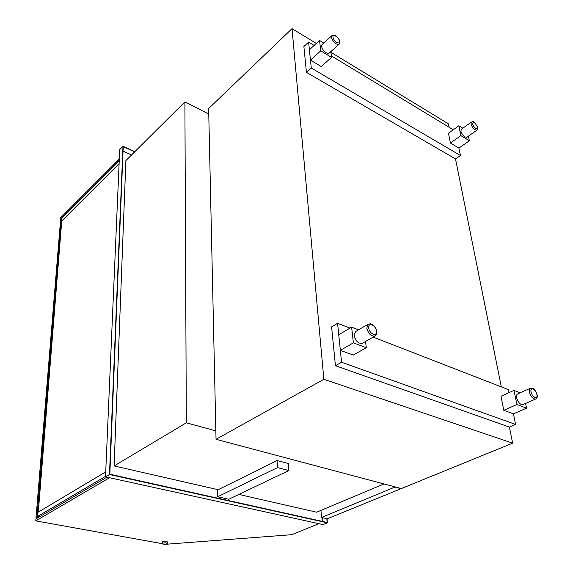 <?xml version="1.0" encoding="UTF-8"?>
<svg xmlns="http://www.w3.org/2000/svg" width="573" height="573" viewBox="0 0 573 573"><rect width="100%" height="100%" fill="white"/><g stroke="black" fill="none" stroke-linecap="round" stroke-linejoin="round"><path stroke-width="0.86" d="M218.177 489.714L114.106 465.949L125.888 160.576L184.893 101.901L208.765 114.006M238.877 494.442L316.625 512.198L383.953 483.934M215.849 430.853L186.325 422.817L184.893 101.901M114.106 465.949L186.325 422.817M122.973 146.294L119.714 149.61L105.511 476.851L109.479 474.516L122.973 146.294L134.834 151.68M327.068 518.73L327.412 522.827L323.05 524.589L105.511 476.851M327.412 522.827L109.479 474.516M326.825 518.672L327.147 522.461L109.823 474.229L123.231 146.652L134.669 151.845M123.045 151.114L131.546 154.946M322.47 517.698L322.785 521.487M288.885 470.533L228.792 499.255L217.64 496.77L217.489 490.051L277.067 460.542L288.427 463.521L288.885 470.533L277.482 467.611L277.067 460.542M217.64 496.77L277.482 467.611M61.103 219.151L60.659 218.979L119.263 160.154M119.32 158.742L60.767 217.625L60.659 218.979M318.86 523.672L291.75 534.695L165.597 544.286M162.252 543.684L35.762 520.886L35.927 518.902L106.936 477.166M35.762 520.886L109.536 477.739M38.305 512.076L61.741 220.985L119.105 163.649M37.231 518.128L36.006 517.906L60.602 219.66L61.418 218.836L61.898 219.022M38.19 517.569L36.966 517.347L36.006 517.906M36.966 517.347L61.418 218.836M162.266 541.958L162.689 541.514C164.938 540.948 166.471 541.07 167.287 541.865L167.28 543.533M166.85 543.97C164.601 544.536 163.069 544.414 162.252 543.619L162.675 543.218C164.924 542.652 166.464 542.767 167.28 543.569L166.85 543.97M62.128 220.942L119.091 164.05M61.741 220.985L61.97 218.141L119.234 160.698M39.58 516.753L37.639 516.395L37.976 512.269L105.726 471.894M37.639 516.395L105.532 476.335M316.31 43.433L292.029 28.65L208.644 108.541L216.035 439.298L401.351 488.561L512.634 443.151L509.404 427.064L335.441 365.71L331.602 326.897L337.561 323.279L341.572 362.251L335.441 365.71M449.139 127.27L448.458 123.875L330.936 52.336M292.029 28.65L323.852 379.297L216.035 439.298M323.852 379.297L512.634 443.151M501.325 386.875L455.499 158.907L306.44 72.37L303.883 46.492L308.611 42.108L311.282 68.029L306.44 72.37M395.241 486.935L321.539 517.483L320.952 510.378M395.27 487.114L401.1 488.669L327.298 518.78L321.539 517.483M453.279 129.777L331.359 55.896M314.119 45.446L308.611 42.108M311.282 68.029L460.441 155.491L455.499 158.907M460.441 155.491L458.916 148.078L450.421 143.042L460.871 135.622L469.366 140.757L458.916 148.078M509.075 392.612L508.466 389.647L373.145 337.096M349.974 328.1L337.561 323.279M341.572 362.251L515.607 424.435L509.404 427.064M515.607 424.435L513.429 413.842L503.774 410.304L500.981 396.287L513.974 390.385L516.925 404.509L503.774 410.304M516.653 397.884C518.15 402.504 520.234 404.746 522.905 404.61L535.676 399.016C533.026 399.137 530.927 396.86 529.388 392.204C528.986 390.127 529.287 388.816 530.297 388.265L517.612 393.966C516.595 394.518 516.273 395.821 516.653 397.884M516.925 404.509L526.566 408.148L513.429 413.842M526.566 408.148L525.563 403.449M520.184 392.806L513.974 390.385M471.364 122.085L461.294 129.297L460.907 131.332C462.49 135.436 464.474 137.405 466.873 137.255L476.987 130.121C474.609 130.25 472.618 128.245 470.999 124.119L471.364 122.085C472.689 122.02 473.37 119.528 477.71 127.45L476.987 130.121M469.366 140.757L468.392 136.188M462.805 128.223L458.823 125.781L448.466 133.244L450.421 143.042M458.823 125.781L460.871 135.622M331.896 35.641L321.976 44.68L321.503 46.456C323.315 51.391 325.844 53.633 329.103 53.182L339.073 44.257C335.835 44.665 333.293 42.388 331.438 37.417L331.896 35.641C333.214 34.996 334.03 34.853 334.36 35.218C334.159 34.072 340.448 39.781 339.832 41.815L339.073 44.257M323.781 43.032L319.562 40.447L320.73 50.854L310.466 60.144L321.252 66.532L331.538 57.393L330.85 51.62M320.73 50.854L331.538 57.393M319.562 40.447L309.399 49.772L310.466 60.144M354.114 335.563C355.733 341.3 358.476 343.864 362.351 343.263L375.079 335.993C371.211 336.566 368.446 333.959 366.777 328.171L368.131 324.218L355.511 331.624L354.114 335.563M358.569 329.833L351.614 327.126L338.743 334.768L340.348 350.354L353.247 355.088L366.297 347.718L365.545 341.436M351.614 327.126L353.376 342.84L340.348 350.354M353.376 342.84L366.297 347.718M536.837 394.331C535.776 388.945 529.753 386.531 531.078 392.054C532.145 397.497 538.205 399.854 536.837 394.331M472.403 123.969C474.945 128.832 476.636 129.892 477.488 127.134C474.96 122.285 473.269 121.232 472.403 123.969M333.006 37.238C333.35 41.177 340.169 45.396 339.488 41.27C339.137 37.374 332.369 33.134 333.006 37.238M376.454 331.044C375.881 325.07 367.802 321.833 368.718 327.992C369.291 334.045 377.435 337.211 376.454 331.044M162.252 543.619L162.266 541.922M535.676 399.016C537.087 398.156 537.596 396.91 537.202 395.284C536.887 392.598 533.964 388.616 533.248 388.673L530.297 388.265M375.079 335.993C376.955 333.536 377.829 334.417 375.788 328.222C374.592 326.044 372.851 324.576 370.566 323.817L368.131 324.218"/></g></svg>
